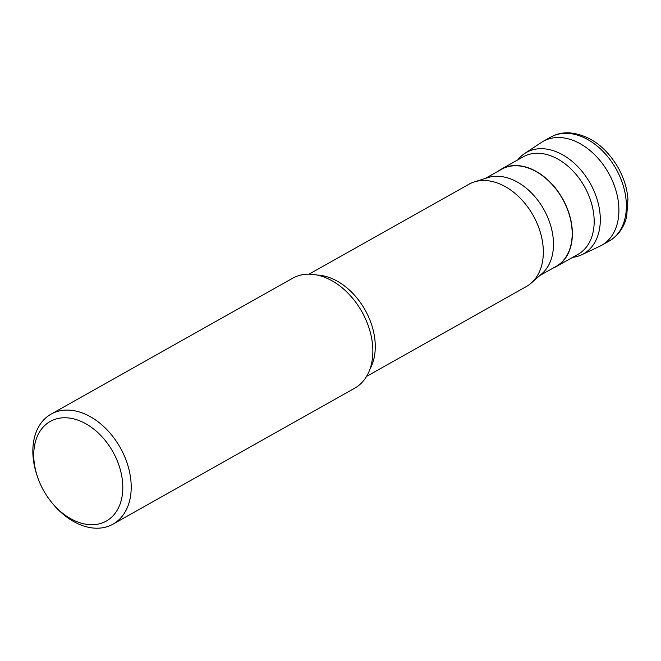 <?xml version="1.0" encoding="UTF-8"?>
<svg xmlns="http://www.w3.org/2000/svg" width="661" height="661" viewBox="0 0 661 661"><rect width="100%" height="100%" fill="white"/><g stroke="black" fill="none" stroke-linecap="round" stroke-linejoin="round"><path stroke-width="0.99" d="M550.663 137.124L543.185 141.33A59.647 41.436 60.6 0 1 559.85 137.538A59.647 41.436 60.6 0 1 613.697 183.923A59.647 41.436 60.6 0 1 601.667 245.305L609.145 241.1A59.647 41.436 -119.4 0 0 621.175 179.718A59.647 41.436 -119.4 0 0 567.336 133.332A59.647 41.436 -119.4 0 0 550.663 137.124C556.355 133.968 562.585 132.539 569.344 132.82C589.248 134.836 605.468 146.354 618.002 167.373C623.744 177.594 627.066 188.162 627.95 199.077L626.694 216.411C625.091 223.815 620.522 234.308 609.145 241.1M517.836 159.855A58.185 40.42 60.6 0 1 524.702 153.484A58.185 40.42 60.6 0 1 542.706 148.717A58.185 40.42 60.6 0 1 595.751 195.334A58.185 40.42 60.6 0 1 581.68 254.791A58.185 40.42 60.6 0 1 572.666 257.352M581.68 254.791L599.8 246.264A59.647 41.436 -119.4 0 0 614.226 185.32A59.647 41.436 -119.4 0 0 559.85 137.538A59.647 41.436 -119.4 0 0 541.392 142.429L524.702 153.484M498.369 171.075A55.929 38.85 60.6 0 1 501.377 169.109A55.929 38.85 60.6 0 1 517.009 165.556A55.929 38.85 60.6 0 1 567.493 209.05A55.929 38.85 60.6 0 1 556.215 266.606A55.929 38.85 60.6 0 1 552.968 268.151M539.839 275.546L556.099 266.4A55.689 38.685 -119.4 0 0 567.328 209.083A55.689 38.685 -119.4 0 0 517.059 165.779A55.689 38.685 -119.4 0 0 501.492 169.315L485.232 178.462M474.284 181.924L487.934 177.611A55.689 38.685 60.6 0 1 498.361 176.289A55.689 38.685 60.6 0 1 547.093 215.924A55.689 38.685 60.6 0 1 541.962 273.679L531.196 283.098A58.655 40.742 -119.4 0 0 536.6 222.27A58.655 40.742 -119.4 0 0 485.265 180.536A58.655 40.742 -119.4 0 0 474.284 181.924A58.655 40.742 -119.4 0 0 468.88 184.262L309.051 274.158M366.558 376.398L526.387 286.51A58.655 40.742 -119.4 0 0 531.196 283.098M112.973 524.165L354.618 388.247A63.126 43.849 -119.4 0 0 368.615 326.757A63.126 43.849 -119.4 0 0 352.544 298.177A63.126 43.849 -119.4 0 0 310.364 274.191A63.126 43.849 -119.4 0 0 292.724 278.207L51.079 414.125A63.126 43.849 60.6 0 1 68.719 410.109A63.126 43.849 60.6 0 1 125.706 459.197A63.126 43.849 60.6 0 1 112.973 524.165A63.126 43.849 60.6 0 1 95.333 528.18A63.126 43.849 60.6 0 1 53.153 504.194L52.145 502.98A57.16 39.71 60.6 0 1 37.586 477.102A57.16 39.71 60.6 0 1 66.24 417.785A57.16 39.71 60.6 0 1 121.153 473.078A57.16 39.71 60.6 0 1 90.334 524.702A57.16 39.71 60.6 0 1 52.145 502.98M37.586 477.102L37.082 475.614A63.126 43.849 60.6 0 1 51.079 414.125M556.215 266.606L578.011 254.345A55.929 38.85 -119.4 0 0 589.298 196.788A55.929 38.85 -119.4 0 0 538.806 153.294A55.929 38.85 -119.4 0 0 523.173 156.847L501.377 169.109M317.106 275.05A58.655 40.742 60.6 0 1 317.214 275.059A58.655 40.742 60.6 0 1 365.12 310.001A58.655 40.742 60.6 0 1 369.978 369.061M368.615 326.757L368.532 326.509A62.151 43.172 -119.4 0 0 352.71 298.375L352.544 298.177"/></g></svg>
